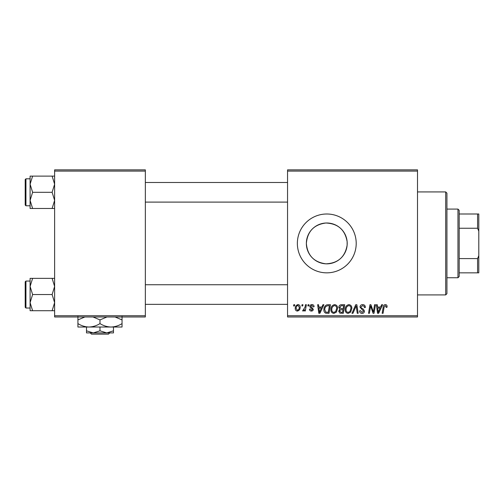 <?xml version="1.0" encoding="UTF-8"?>
<svg xmlns="http://www.w3.org/2000/svg" width="504" height="504" viewBox="0 0 504 504"><rect width="100%" height="100%" fill="white"/><g stroke="black" fill="none" stroke-linecap="round" stroke-linejoin="round"><path stroke-width="0.76" d="M347.136 245.152C345.07 257.021 338.001 263.245 325.943 263.825C313.973 262.275 307.44 255.478 306.356 243.419C307.459 231.361 313.973 224.557 325.905 223.014C338.001 223.587 345.076 229.811 347.136 241.687L347.136 245.152L347.136 241.687M347.206 243.419A20.425 20.425 0 0 1 326.781 263.844A20.425 20.425 0 0 1 306.356 243.419A20.425 20.425 0 0 1 326.781 222.995A20.425 20.425 0 0 1 347.206 243.419M297.36 243.419A29.421 29.421 0 0 0 326.781 272.84A29.421 29.421 0 0 0 356.208 243.419A29.421 29.421 0 0 0 326.781 213.998A29.421 29.421 0 0 0 297.36 243.419M417.501 316.978L287.551 316.978L287.551 315.75L417.501 315.75L417.501 316.978M417.501 171.089L287.551 171.089L287.551 169.861L417.501 169.861L417.501 315.75M308.057 304.718L308.952 304.718L308.763 305.941L307.849 305.941L308.057 304.718M302.041 304.718L302.935 304.718L302.747 305.941L301.833 305.941L302.041 304.718M334.65 304.605C336.622 304.964 337.604 306.199 337.592 308.316L336.42 312.115L333.869 313.406C331.834 313.034 330.844 311.762 330.908 309.588C330.889 306.86 332.136 305.204 334.65 304.605M322.925 304.718L323.889 304.718L319.901 313.299L318.812 313.299L317.64 304.718L318.534 304.718L318.824 307.056L321.873 307.056L322.925 304.718M341.29 304.718L344.723 304.718L343.274 313.299L339.891 313.154L338.707 311.214L339.891 309.116L338.82 307.383C338.927 305.802 339.746 304.914 341.29 304.718M355.723 304.718L356.864 304.718L358.174 313.299L357.273 313.299L356.152 305.941L352.932 313.299L351.975 313.299L355.723 304.718M387.078 306.495L386.996 307.276L386.102 307.39L386.184 306.646L385.264 305.607L384.092 307.219L383.065 313.299L382.158 313.299L383.223 307.005C383.33 305.613 384.029 304.813 385.321 304.605C386.486 304.681 387.072 305.311 387.078 306.495M374.585 304.718L375.486 304.718L374.018 313.299L373.08 313.299L370.623 306.016L369.432 313.299L368.525 313.299L369.974 304.718L370.919 304.718L373.388 311.989L374.585 304.718M287.551 171.089L287.551 315.75M381.66 304.718L382.624 304.718L378.636 313.299L377.546 313.299L376.375 304.718L377.269 304.718L377.559 307.056L380.602 307.056L381.66 304.718M362.685 304.605C364.486 304.7 365.375 305.67 365.343 307.509L364.455 307.616L364.222 306.35L362.628 305.607L360.889 307.043L361.116 307.793L363.441 309.254L364.455 311.132C364.342 312.6 363.541 313.362 362.048 313.406C360.499 313.312 359.661 312.486 359.541 310.924L360.442 310.647L362.08 312.404L363.56 311.182L359.995 307.125C360.158 305.519 361.053 304.674 362.685 304.605M348.913 304.605C350.891 304.964 351.868 306.199 351.861 308.316L350.683 312.115L348.138 313.406C346.103 313.034 345.114 311.762 345.171 309.588C345.158 306.86 346.406 305.204 348.913 304.605M314.08 306.716L313.186 306.942L311.907 305.386L310.735 306.344L313.299 309.292C313.198 310.426 312.575 311.018 311.428 311.069C310.18 311.037 309.5 310.407 309.399 309.173L310.288 309.059L311.466 310.288L312.404 309.431L312.316 308.927L310.294 307.547L309.84 306.413C310.01 305.216 310.71 304.618 311.951 304.605C313.305 304.655 314.017 305.361 314.08 306.716M327.921 304.718L330.46 304.718L329.011 313.299L325.779 313.186C324.406 312.518 323.776 311.384 323.883 309.784C323.833 307.598 324.721 305.972 326.542 304.92L327.921 304.718M298.022 304.605C299.433 304.794 300.145 305.619 300.145 307.094C300.233 309.267 299.288 310.596 297.322 311.069C295.898 310.842 295.205 309.973 295.243 308.461C295.187 306.369 296.113 305.084 298.022 304.605M305.481 304.718L306.382 304.718L305.329 310.955L304.422 310.955L304.649 309.664L303.206 311.069L302.595 310.842L305.027 307.213L305.481 304.718M293.794 304.718L294.683 304.718L294.5 305.941L293.586 305.941L293.794 304.718M145.341 316.978L54.621 316.978L54.621 315.75L145.341 315.75L145.341 316.978M145.341 171.089L54.621 171.089L54.621 169.861L145.341 169.861L145.341 315.75M54.621 171.089L54.621 315.75M378.926 310.603L380.117 308.057L377.685 308.057L378.214 312.36L378.926 310.603M349.984 311.453L350.967 308.272C350.979 306.766 350.267 305.878 348.85 305.607C346.941 306.186 346.009 307.541 346.065 309.683C346.027 311.22 346.727 312.127 348.163 312.404L349.984 311.453M342.544 312.297L342.991 309.62L340.093 309.973L339.601 311.176L341.013 312.297L342.544 312.297M343.161 308.618L343.652 305.72L341.101 305.764L339.709 307.409L341.271 308.618L343.161 308.618M320.197 310.603L321.382 308.057L318.95 308.057L319.486 312.36L320.197 310.603M328.274 312.297L329.389 305.72L328.243 305.72C325.88 305.941 324.721 307.314 324.778 309.84L325.855 312.152L328.274 312.297M335.714 311.453L336.704 308.272C336.71 306.766 336.004 305.878 334.58 305.607C332.671 306.186 331.745 307.541 331.796 309.683C331.764 311.22 332.464 312.127 333.9 312.404L335.714 311.453M297.36 310.288C298.708 309.796 299.338 308.763 299.256 307.188L298.015 305.386C296.711 305.903 296.081 306.93 296.132 308.461L297.36 310.288M445.7 191.929L446.928 193.152L446.928 293.681L445.7 294.909L445.7 191.929L417.501 191.929M30.101 184.206L30.101 200.384L32.609 192.295L30.101 184.206L32.609 176.117L30.101 176.117L30.101 184.206M25.2 192.295L25.2 205.046L25.2 179.544L25.937 178.813L25.937 205.783L30.101 205.783M54.621 176.117L52.12 176.117L54.621 184.206L52.12 192.295L32.609 192.295M52.12 176.117L32.609 176.117M52.12 192.295L54.621 200.384L52.12 208.48L32.609 208.48L30.101 200.384L30.101 208.48L32.609 208.48M52.12 208.48L54.621 208.48M25.937 178.813L30.101 178.813L30.101 176.117M54.621 278.359L52.12 278.359L54.621 286.448L52.12 294.538L54.621 302.633L52.12 310.722L32.609 310.722L30.101 302.633L32.609 294.538L30.101 286.448L32.609 278.359L30.101 278.359L30.101 310.722L32.609 310.722M30.101 281.056L25.937 281.056L25.937 308.026L25.2 307.289L25.2 294.538L25.2 305.575M52.12 278.359L32.609 278.359M52.12 294.538L32.609 294.538M52.12 310.722L54.621 310.722M25.2 294.538L25.2 281.793L25.937 281.056M457.96 277.742L457.96 209.091L459.182 210.319L459.182 276.52L457.96 277.742L446.928 277.742M457.96 209.091L446.928 209.091M478.8 272.84L477.571 272.84L477.571 258.584L478.8 255.679L478.8 272.84M459.182 272.84L477.571 272.84M459.182 213.998L478.8 213.998L478.8 255.679M459.182 258.584L477.571 258.584M478.8 231.16L477.571 228.255L477.571 213.998M459.182 228.255L477.571 228.255M90.254 332.911L91.489 334.139L90.254 332.911M108.473 334.139L109.715 332.911L108.473 334.139L91.489 334.139M99.981 330.826L93.24 332.911L113.469 332.911L113.469 330.826L106.728 332.911L99.981 330.826L99.981 327.027M113.469 330.826L113.469 327.027M86.499 330.826L86.499 332.911L93.24 332.911L86.499 330.826L86.499 327.027M93.001 316.978L99.981 319.901L99.981 323.612C103.465 325.76 107.138 326.901 111.019 327.027C114.937 326.888 118.616 325.748 122.05 323.612L122.05 327.027L77.918 327.027L77.918 319.901L84.899 316.978M99.981 319.901L106.968 316.978M122.05 323.612L122.05 316.487M115.063 316.978L122.05 319.901M99.981 323.612C96.547 325.748 92.868 326.888 88.95 327.027C85.075 326.901 81.396 325.76 77.918 323.612M77.918 316.487L77.918 319.901M445.7 294.909L417.501 294.909M25.937 205.783L25.2 205.046M287.551 182.486L145.341 182.486M287.551 202.104L145.341 202.104M145.341 304.347L287.551 304.347M145.341 284.735L287.551 284.735M25.937 308.026L30.101 308.026"/></g></svg>
